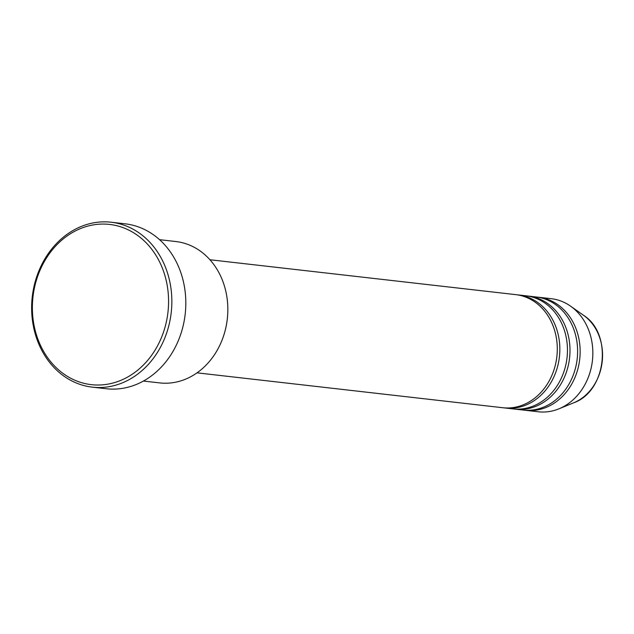 <?xml version="1.0" encoding="UTF-8"?>
<svg xmlns="http://www.w3.org/2000/svg" width="634" height="634" viewBox="0 0 634 634"><rect width="100%" height="100%" fill="white"/><g stroke="black" fill="none" stroke-linecap="round" stroke-linejoin="round"><path stroke-width="0.95" d="M197.031 372.84L502.778 407.725A56.917 47.946 -83.5 0 0 519.706 406.101A56.917 47.946 -83.5 0 0 557.254 346.56A56.917 47.946 -83.5 0 0 515.68 294.628L209.933 259.75M504.046 407.852A56.917 47.946 -83.5 0 0 505.314 408.011A56.917 47.946 -83.5 0 0 522.242 406.386A56.917 47.946 -83.5 0 0 559.798 346.853A56.917 47.946 -83.5 0 0 518.216 294.921A56.917 47.946 -83.5 0 0 516.948 294.794M505.314 408.011L512.93 408.882A56.917 47.946 -83.5 0 0 529.858 407.258A56.917 47.946 -83.5 0 0 567.414 347.717A56.917 47.946 -83.5 0 0 525.832 295.785L518.216 294.921M514.206 409.009A56.917 47.946 -83.5 0 0 515.474 409.176A56.917 47.946 -83.5 0 0 532.401 407.543A56.917 47.946 -83.5 0 0 569.95 348.011A56.917 47.946 -83.5 0 0 528.376 296.078A56.917 47.946 -83.5 0 0 527.1 295.951M515.474 409.176L523.09 410.039A56.917 47.946 -83.5 0 0 540.017 408.415A56.917 47.946 -83.5 0 0 577.566 348.882A56.917 47.946 -83.5 0 0 535.992 296.95L528.376 296.078M524.358 410.166A56.917 47.946 -83.5 0 0 525.626 410.333A56.917 47.946 -83.5 0 0 542.553 408.7A56.917 47.946 -83.5 0 0 580.11 349.168A56.917 47.946 -83.5 0 0 538.528 297.235A56.917 47.946 -83.5 0 0 537.26 297.108M143.427 381.05L159.689 382.904A71.143 59.937 -83.5 0 0 180.848 380.868A71.143 59.937 -83.5 0 0 227.788 306.452A71.143 59.937 -83.5 0 0 175.816 241.53L159.554 239.676M115.317 382.35A80.629 67.925 -83.5 0 0 166.94 283.969A80.629 67.925 -83.5 0 0 85.63 226.734A80.629 67.925 -83.5 0 0 34.006 325.115A80.629 67.925 -83.5 0 0 115.317 382.35M86.462 224.594A82.999 69.922 96.5 0 1 111.156 222.225A82.999 69.922 96.5 0 1 171.79 297.956A82.999 69.922 96.5 0 1 117.021 384.783A82.999 69.922 96.5 0 1 92.334 387.152A82.999 69.922 96.5 0 1 31.7 311.413A82.999 69.922 96.5 0 1 86.462 224.594M92.334 387.152L106.298 388.745A82.999 69.922 -83.5 0 0 130.984 386.375A82.999 69.922 -83.5 0 0 185.754 299.549A82.999 69.922 -83.5 0 0 125.112 223.818L111.156 222.225M525.626 410.333L538.321 411.775A56.917 47.946 -83.5 0 0 555.249 410.15A56.917 47.946 -83.5 0 0 558.871 408.851A56.917 47.946 -83.5 0 0 592.41 360.667A56.917 47.946 -83.5 0 0 570.592 306.167A56.917 47.946 -83.5 0 0 551.223 298.685L538.528 297.235M583.597 315.344C612.999 333.785 606.413 391.495 573.619 402.836A48.493 40.853 -83.5 0 0 602.189 361.784A48.493 40.853 -83.5 0 0 583.597 315.344L570.592 306.167M573.619 402.836L558.871 408.851"/></g></svg>

